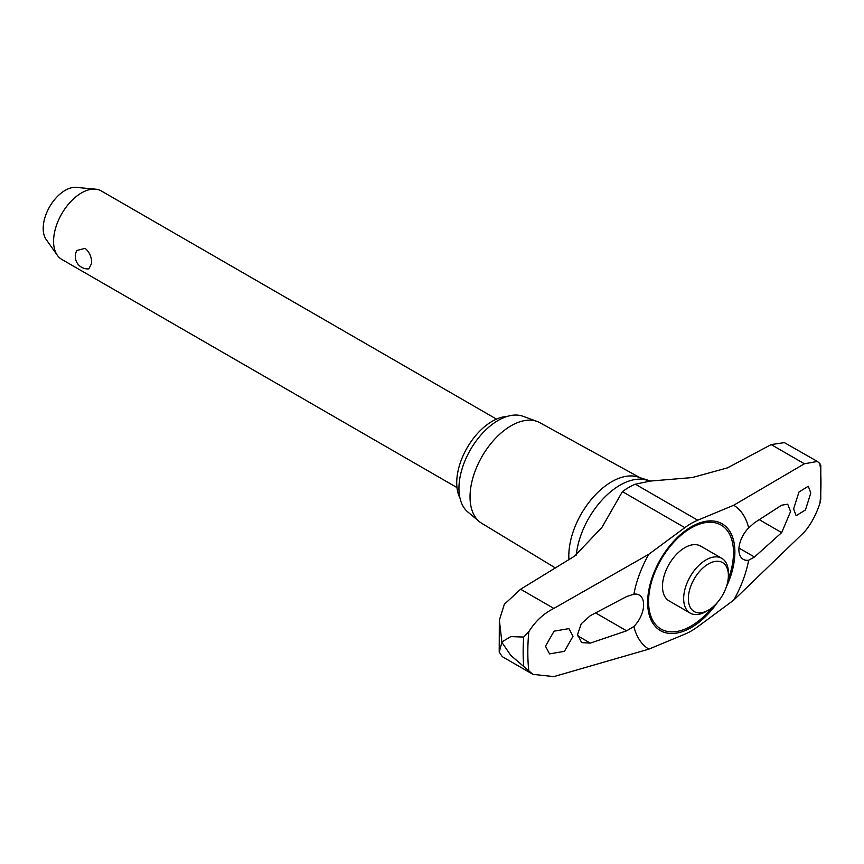 <?xml version="1.0" encoding="UTF-8"?>
<svg xmlns="http://www.w3.org/2000/svg" width="864" height="864" viewBox="0 0 864 864"><rect width="100%" height="100%" fill="white"/><g stroke="black" fill="none" stroke-linecap="round" stroke-linejoin="round"><path stroke-width="1.3" d="M650.57 481.043L638.539 477.209A60.577 34.97 120 0 0 593.168 497.264A60.577 34.97 120 0 0 568.804 555.952A60.577 34.97 120 0 0 568.933 559.645M708.372 610.178L706.018 611.539A31.622 18.252 -60 0 1 690.217 613.105L669.028 600.869A31.622 18.252 -60 0 1 662.483 586.397A31.622 18.252 -60 0 1 684.839 547.668A31.622 18.252 -60 0 1 700.65 546.102L721.829 558.338A31.622 18.252 -60 0 1 728.384 572.81L728.384 575.521A28.296 16.34 120 0 0 708.372 563.965A28.296 16.34 120 0 0 688.36 598.622A28.296 16.34 120 0 0 708.372 610.178A28.296 16.34 120 0 0 728.384 575.521M817.409 461.452L784.382 442.627L771.174 444.593L727.466 467.867L692.248 477.565L650.452 481.054L635.31 484.186A65.869 38.027 120 0 0 628.862 487.382A65.869 38.027 120 0 0 622.415 491.627L601.916 527.407L574.592 556.124L520.625 589.237L504.338 604.303L499.338 620.222L501.887 641.974L510.775 636.595L523.692 637.07L528.822 631.768C535.14 621.432 543.478 613.645 553.856 608.429L648.832 554.245L684.817 527.656A65.869 38.027 -60 0 1 697.712 520.214L733.709 505.246L804.406 463.774L817.409 461.452L819.968 463.676L820.066 465.955M501.887 641.974A213.484 123.26 120 0 0 501.887 642.168A213.484 123.26 120 0 0 501.887 642.373L499.208 652.061L502.308 656.672L532.948 674.363L510.775 655.398L501.887 642.373M640.105 477.76L539.806 422.68A58.093 33.545 120 0 0 537.127 421.459A58.093 33.545 120 0 0 493.528 440.478A58.093 33.545 120 0 0 470.038 496.908A58.093 33.545 120 0 0 479.326 521.586A58.093 33.545 120 0 0 481.712 523.292L555.422 567.972M537.127 421.459L523.076 416.297A55.523 32.054 120 0 0 481.399 434.473A55.523 32.054 120 0 0 458.946 488.408A55.523 32.054 120 0 0 467.824 511.996L479.326 521.586M590.296 643.108L581.677 642.611L577.562 634.543L581.256 623.743L590.296 615.686L626.616 596.549L633.874 594.184A21.082 12.172 -60 0 1 639.263 595.058A21.082 12.172 -60 0 1 643.626 604.703A21.082 12.172 -60 0 1 633.874 626.486L626.616 630.828L590.296 643.108L577.627 635.796M781.672 505.192L787.709 504.187L790.582 511.553L781.672 532.613L754.477 557.01L748.667 560.218A21.082 12.172 -60 0 1 743.278 559.343A21.082 12.172 -60 0 1 738.904 549.698A21.082 12.172 -60 0 1 748.667 527.915L754.477 522.731L781.672 505.192M573.005 636.282L564.43 651.348L549.526 653.886L545.486 646.207L554.072 631.163L568.976 628.614L573.005 636.282M793.606 508.918L798.973 492.016L808.283 486.238L810.799 493.031L805.453 509.944L796.122 515.722L793.606 508.918M690.217 613.105A31.622 18.252 -60 0 1 683.662 598.622A31.622 18.252 -60 0 1 697.464 566.806A31.622 18.252 -60 0 1 721.829 558.338M459.95 498.042A50.242 29.009 -60 0 1 456.721 482.803A50.242 29.009 -60 0 1 507.06 416.459M496.498 419.116L101.293 190.944A39.528 22.82 120 0 0 95.537 189.162A39.528 22.82 120 0 0 67.576 205.265A39.528 22.82 120 0 0 53.579 241.304A39.528 22.82 120 0 0 57.348 255.312A39.528 22.82 120 0 0 61.765 259.394L456.97 487.566M91.66 263.293L88.862 268.866A12.452 12.452 0 0 1 76.831 250.506L85.093 248.324C89.521 252.061 91.714 257.051 91.66 263.293M57.348 255.312L46.17 239.479A31.126 17.971 -60 0 1 43.2 228.452A31.126 17.971 -60 0 1 54.216 200.07A31.126 17.971 -60 0 1 76.237 187.391L95.537 189.162M820.8 465.35L820.757 499.284L819.968 503.15C816.059 514.879 810.875 524.48 804.406 531.954L733.709 600.156A83.549 48.233 120 0 0 748.667 560.218M748.667 527.915A83.549 48.233 120 0 0 733.709 505.246M648.832 554.245A83.549 48.233 120 0 0 633.874 594.184M633.874 626.486A83.549 48.233 120 0 0 648.832 649.156L553.856 676.609L532.948 674.363M733.709 600.156L697.712 626.746A65.869 38.027 -60 0 1 684.817 634.187L648.832 649.156M647.719 480.46A62.359 35.996 120 0 0 620.028 485.158A62.359 35.996 120 0 0 576.266 555.066M728.082 579.658A60.059 34.679 120 0 0 733.504 552.55A60.059 34.679 120 0 0 691.038 528.023A60.059 34.679 120 0 0 648.572 601.582A60.059 34.679 120 0 0 691.038 626.108A60.059 34.679 120 0 0 711.806 607.856M726.289 587.023A61.69 35.618 120 0 0 734.886 552.02A61.69 35.618 120 0 0 691.265 526.835A61.69 35.618 120 0 0 647.644 602.381A61.69 35.618 120 0 0 691.265 627.566A61.69 35.618 120 0 0 717.282 602.618M523.692 637.07A210.319 121.424 120 0 0 523.152 651.866A210.319 121.424 120 0 0 523.692 666.058M595.696 612.976L626.616 630.828M738.968 548.057L754.477 557.01M759.391 519.739L781.672 532.613M819.968 503.15A207.284 119.675 120 0 0 819.968 463.676M771.174 444.593L804.406 463.774M635.31 484.186L697.712 520.214M622.415 491.627L684.817 527.656M520.625 589.237L553.856 608.429M528.822 631.768A207.284 119.675 120 0 0 528.822 671.242M499.338 620.222L499.208 652.061"/></g></svg>
